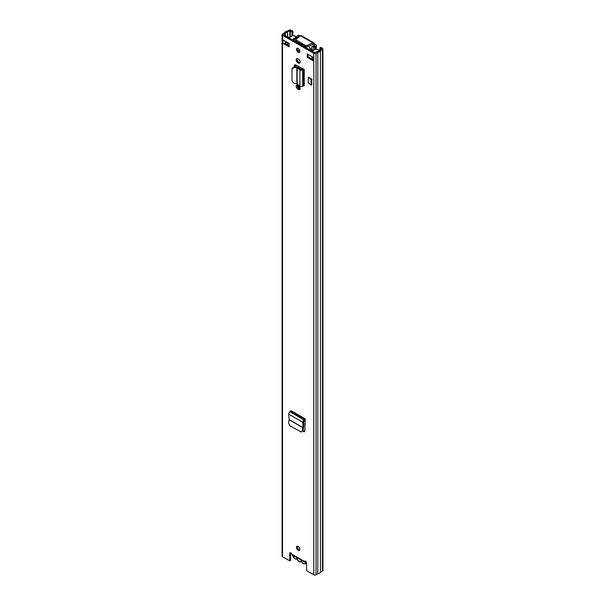 <?xml version="1.0" encoding="UTF-8"?>
<svg xmlns="http://www.w3.org/2000/svg" width="605" height="605" viewBox="0 0 605 605"><rect width="100%" height="100%" fill="white"/><g stroke="black" fill="none" stroke-linecap="round" stroke-linejoin="round"><path stroke-width="0.91" d="M297.501 546.171A2.397 1.384 -120 0 0 297.365 546.852A2.397 1.384 -120 0 0 299.717 550.013M299.853 549.332A2.397 1.384 -120 0 0 298.802 546.92A2.397 1.384 -120 0 0 296.957 546.277A2.397 1.384 -120 0 0 296.465 547.374A2.397 1.384 -120 0 0 297.509 549.786A2.397 1.384 -120 0 0 299.354 550.429A2.397 1.384 -120 0 0 299.853 549.332M297.206 84.919A2.45 1.414 -120 0 0 298.794 88.625L299.324 88.927A2.45 1.414 -120 0 0 300.012 89.162M298.424 89.449A2.45 1.414 -120 0 0 299.641 89.57A2.45 1.414 -120 0 0 300.148 88.451A2.45 1.414 -120 0 0 298.424 85.456L297.894 85.154A2.45 1.414 -120 0 0 296.669 85.025A2.45 1.414 -120 0 0 296.291 86.991A2.45 1.414 -120 0 0 297.894 89.147L298.424 89.449L299.324 88.927M297.501 48.181A2.397 1.384 -120 0 0 297.365 48.869A2.397 1.384 -120 0 0 299.717 52.022M299.853 51.342A2.397 1.384 -120 0 0 298.802 48.929A2.397 1.384 -120 0 0 296.957 48.294A2.397 1.384 -120 0 0 296.465 49.391A2.397 1.384 -120 0 0 297.509 51.796A2.397 1.384 -120 0 0 299.354 52.438A2.397 1.384 -120 0 0 299.853 51.342M297.206 58.496A2.45 1.414 -120 0 0 298.794 62.209L299.324 62.512A2.45 1.414 -120 0 0 300.012 62.746M298.424 63.033A2.45 1.414 -120 0 0 299.641 63.154A2.45 1.414 -120 0 0 300.148 62.035A2.45 1.414 -120 0 0 298.424 59.033L297.894 58.73A2.45 1.414 -120 0 0 296.669 58.609A2.45 1.414 -120 0 0 296.291 60.568A2.45 1.414 -120 0 0 297.894 62.731L298.424 63.033L299.324 62.512M295.716 66.943L295.716 64.909L304.255 69.484L302.644 69.983A1.807 1.044 0 0 1 299.914 69.87L299.263 69.363L300.178 68.841L297.168 67.094L294.287 66.784L292.313 68.244M294.317 66.792L294.317 65.832L295.225 65.31A2.125 1.233 60 0 1 295.308 64.773M295.747 64.924A2.125 1.233 -120 0 0 294.756 64.864A2.125 1.233 -120 0 0 294.317 65.832M289.122 43.409L283.027 39.892L283.027 43.371L289.122 46.887L289.122 43.409M307.189 57.316L313.284 60.84L313.284 57.362L307.189 53.837L307.189 57.316L308.089 56.794L312.846 59.54M292.918 35.755L292.918 31.226L291.224 30.25A1.596 0.923 0 0 0 288.971 30.25L286.944 31.415A3.622 2.087 0 0 0 284.297 32.942L282.543 33.963A1.596 0.923 0 0 0 282.074 34.614A1.596 0.923 0 0 0 282.543 35.264L313.776 53.3A1.596 0.923 0 0 0 316.029 53.3L317.791 52.28A3.622 2.087 0 0 0 320.438 50.752L322.457 49.587A1.596 0.923 0 0 0 322.926 48.937L322.926 570.386A1.596 0.923 0 0 1 322.457 571.037L320.438 572.201A3.622 2.087 0 0 1 317.791 573.737L316.029 574.75A1.596 0.923 0 0 1 313.776 574.75L306.584 570.598L306.584 563.21A1.596 0.923 -120 0 0 305.888 561.606A1.596 0.923 -120 0 0 304.663 561.175A1.596 0.923 -120 0 0 304.436 561.417L305.336 560.895M282.074 34.614L282.074 556.063A1.596 0.923 0 0 0 282.543 556.713L289.727 560.865L289.727 553.477A1.596 0.923 -120 0 1 290.06 552.751A1.596 0.923 -120 0 1 291.875 554.165L292.359 555.05L304.633 562.143M305.192 420.248A1.807 1.044 -60 0 1 304.822 420.528L303.672 421.662L303.907 424.922L302.999 425.451L302.772 422.26A1.807 1.044 -60 0 1 304.05 419.93L305.192 418.834L304.89 430.828A2.125 1.233 -120 0 1 304.451 431.72A2.125 1.233 -120 0 1 303.385 431.615L302.825 431.282M308.232 82.688L308.232 77.13L311.779 79.172L311.779 84.738L311.099 85.131L308.232 82.688M304.807 431.282A2.125 1.233 60 0 1 304.292 431.093L303.15 430.435M295.225 66.89L295.225 65.31M308.089 54.359L308.089 56.794M283.027 43.371A1.49 0.862 0 0 0 284.978 43.447L289.122 45.844M290.65 552.728A1.596 0.923 -120 0 0 290.634 552.955L290.634 560.343L289.727 560.865M292.918 31.226L292.018 31.747L289.871 30.772L287.496 32.103A2.344 1.354 0 0 0 285.492 33.26L283.442 34.742L314.676 52.779L317.239 51.591A2.344 1.354 0 0 0 319.243 50.434L321.648 48.937L319.863 47.825L319.863 50.041M287.095 42.237A1.49 0.862 0 0 1 287.088 42.244L285.137 43.371A1.49 0.862 0 0 1 284.978 43.447M292.018 36.096L292.018 31.747M322.926 48.937A1.596 0.923 0 0 0 322.457 48.287L320.763 47.303L319.863 47.825M320.438 572.201L320.438 50.752M317.791 573.737L317.791 52.28M312.846 57.112L312.846 60.228A1.49 0.862 0 0 0 313.284 60.84M289.061 37.797L289.061 37.215L288.653 37.631A1.49 0.862 180 0 1 288.577 37.707M289.061 37.215L287.64 37.17L287.625 32.073M305.275 561.001L304.466 561.932L305.26 561.894L304.595 562.121L305.275 561.039M304.466 561.932L304.436 561.417L291.875 554.165M292.434 67.677L292.003 68.925L292.003 81.168L293.985 83.195L297.153 83.845L299.914 86.122A1.807 1.044 0 0 0 302.644 86.235L304.255 85.736L304.255 69.484M303.029 68.781A1.807 1.044 0 0 0 302.598 68.962L300.935 69.424L300.178 68.841M292.003 68.925L293.985 67.473L297.153 67.881L299.263 69.363M302.999 425.451L302.228 430.919L301.275 432.015L289.742 425.746L288.623 423.061L289.19 419.643L288.698 414.138A1.807 1.044 -60 0 1 289.976 411.808L291.118 410.712L305.192 418.834M301.275 432.015L303.09 430.692L303.907 424.922M311.779 79.172L311.099 79.565L311.099 85.131M311.099 79.565L308.232 77.13M301.237 561.637L300.337 561.932A1.066 0.613 60 0 1 300.405 561.576L300.957 561.402A1.066 0.613 60 0 1 301.093 561.463A1.066 0.613 60 0 1 301.555 561.909A3.622 2.087 -120 0 0 303.128 563.444A3.622 2.087 -120 0 0 305.638 561.38M301.638 560.411A3.774 2.178 60 0 1 300.957 561.402M300.405 561.576A3.774 2.178 60 0 1 299.059 561.221A3.774 2.178 60 0 1 297.713 560.018A1.066 0.613 60 0 1 297.781 560.449L297.637 559.557L297.781 560.449A4.152 2.397 60 0 0 300.337 561.932M292.533 555.156A3.622 2.087 -120 0 0 294.998 558.748A3.622 2.087 -120 0 0 296.563 559.035A1.066 0.613 60 0 1 297.025 559.118A1.066 0.613 60 0 1 297.161 559.209A3.774 2.178 60 0 1 296.48 557.432M297.161 559.209L297.713 560.018M298.424 88.36L298.424 85.456M298.424 67.601L298.424 66.467M297.516 87.233L297.516 84.98M297.516 67.155L297.516 66.815A1.066 0.613 60 0 1 297.736 66.323A1.066 0.613 60 0 1 298.273 66.376L302.674 68.925M297.562 49.89L299.846 51.213M318.238 51.372L318.442 51.259A2.125 1.233 -0 0 0 319.062 50.389A2.125 1.233 -0 0 0 318.442 49.519L317.012 49.474A1.807 1.044 -0 0 0 315.039 49.247A1.807 1.044 -0 0 0 313.919 50.215A1.807 1.044 -0 0 0 313.942 50.359L311.825 51.13M299.8 51.788L297.993 50.752M310.062 48.332L310.425 50.321M295.921 40.762L294.181 40.943M292.321 39.869L293.652 38.644L293.652 40.641M293.652 38.644A1.807 1.044 0 0 0 294.348 38.622M295.656 37.344A1.807 1.044 0 0 0 295.187 36.875L295.641 36.481L295.111 36.05A2.125 1.233 0 0 0 292.102 36.05L288.903 37.896M309.964 50.056L310.425 48.536M294.998 41.412L295.928 40.875M309.147 49.58L310.312 48.907M295.149 41.503A14.369 8.296 60 0 1 296.321 41.314M305.933 46.759A14.369 8.296 60 0 1 307.264 48.498M310.335 48.778A14.369 8.296 -120 0 0 308.437 46.033M296.911 42.516A13.038 7.525 60 0 1 298.84 42.766M303.574 45.496A13.038 7.525 60 0 1 305.502 47.477M300.345 35.808L300.118 35.68A1.807 1.044 0 0 0 297.554 35.68L297.365 35.786A1.702 0.983 0 0 0 296.904 36.285A2.367 1.369 180 0 1 296.556 36.761L294.264 39.098M311.734 46.94A3.857 2.231 180 0 1 314.418 45.73L314.713 45.322L313.216 44.286L314.267 43.673L315.772 44.717A1.807 1.044 0 0 1 316.302 45.458A1.807 1.044 0 0 1 315.772 46.192L315.576 46.305A1.702 0.983 0 0 1 314.721 46.57A2.367 1.369 180 0 0 313.897 46.774L311.734 46.94L311.378 49.943L312.861 49.829L313.897 46.774M299.467 36.519L298.356 36.459A3.857 2.231 180 0 1 296.261 38.009L296.556 36.761M294.068 40.875L294.302 38.78M294.068 39.953L296.261 38.009M312.861 50.752L312.861 49.829M311.378 50.873L311.378 49.943M313.889 42.879L301.29 35.604L300.466 35.71L296.117 39.249A1.066 0.613 0 0 0 295.921 39.605A1.066 0.613 0 0 0 296.231 40.043L305.502 45.39A1.066 0.613 0 0 0 306.871 45.458L313.012 42.947L313.889 42.879L314.267 43.673M295.921 39.605L295.921 40.822A1.066 0.613 0 0 0 296.231 41.261L305.502 46.608A1.066 0.613 0 0 0 306.871 46.676L313.216 44.286M313.012 44.165L313.012 42.947L300.466 35.71M313.776 574.75L313.776 53.3M282.543 556.713L282.543 35.264M290.634 552.955L289.727 553.477M285.137 41.11L285.137 43.371M313.284 59.623L313.284 57.362M290.324 37.071L290.324 30.772M289.871 37.336L289.871 30.772M287.496 37.087L287.496 32.103M285.492 43.749L285.492 43.159M285.492 35.929L285.492 33.26M285.431 43.711L285.431 43.197M285.431 35.892L285.431 33.335M322.457 571.037L322.457 49.587M316.029 574.75L316.029 53.3M297.894 62.731L298.794 62.209M297.894 89.147L298.794 88.625M303.498 85.736L303.498 69.484M302.644 86.235L302.644 69.983M299.914 86.122L299.914 69.87M297.153 83.845L297.153 67.881M296.858 83.717L296.858 67.783M293.985 67.473L294.287 66.784M304.822 419.484L290.74 411.362M304.05 419.93L289.976 411.808M302.772 422.26L288.698 414.138M303.06 427.652L289.19 419.643M303.037 427.803L289.182 419.81M304.292 431.093L303.385 431.615M303.09 430.692L302.228 430.919M296.563 559.035A0.529 0.431 72.3 0 0 297.093 559.322L297.615 560.094M306.41 562.408A4.152 2.397 60 0 1 305.578 563.86L303.234 563.686L301.555 561.909M301.592 561.962L301.192 561.659M296.011 66.974L296.011 65.06M311.877 58.98L311.877 56.545M287.821 45.095L287.821 42.66M297.516 66.815L298.273 66.376M295.482 37.102L295.482 36.701M299.059 88.776L299.059 85.963M299.059 68.055L299.059 66.837M299.059 36.852L299.059 36.285M298.356 37.427L298.356 36.459M298.416 37.374L298.416 36.398M314.721 49.345L314.721 46.57M315.576 49.171L315.576 46.305M313.473 44.604L314.524 43.999M298.605 88.504L298.605 85.577M298.605 67.737L298.605 66.573M298.605 37.223L298.605 36.285M315.772 49.171L315.772 46.192M306.871 45.458L306.871 46.676M305.502 45.39L305.502 46.608M296.231 40.043L296.231 41.261M292.389 555.072L295.104 558.99L297.108 559.322M306.584 563.278L305.578 563.86M287.39 44.846L287.39 42.41M319.062 50.805L319.062 50.389M295.641 36.481L295.641 37.321M311.348 50.85L311.348 48.513M316.302 49.224L316.302 45.458"/></g></svg>

